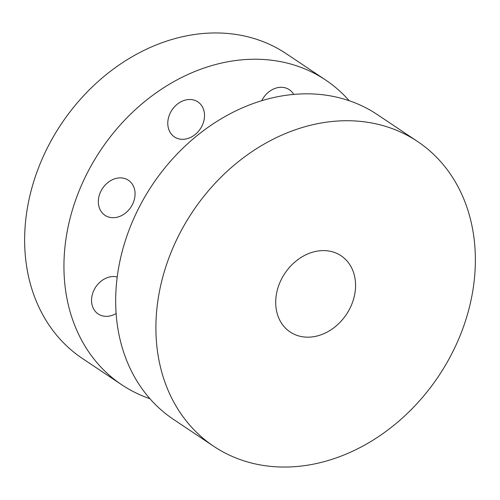 <?xml version="1.0" encoding="UTF-8"?>
<svg xmlns="http://www.w3.org/2000/svg" width="500" height="500" viewBox="0 0 500 500"><rect width="100%" height="100%" fill="white"/><g stroke="black" fill="none" stroke-linecap="round" stroke-linejoin="round"><path stroke-width="0.75" d="M149.906 398.681A183.337 147.944 -56.2 0 1 121.762 384.794L82.456 358.512A183.337 147.944 -56.2 0 1 52.9 330.475A183.337 147.944 -56.2 0 1 76.506 103.769A183.337 147.944 -56.2 0 1 286.281 53.712L325.588 79.994A183.337 147.944 -56.2 0 1 349.175 100.7M121.762 384.794A183.337 147.944 -56.2 0 1 92.206 356.756A183.337 147.944 -56.2 0 1 115.812 130.05A183.337 147.944 -56.2 0 1 325.588 79.994M417.544 141.488L377.319 114.588A183.337 147.944 123.8 0 0 167.544 164.65A183.337 147.944 123.8 0 0 143.938 391.35A183.337 147.944 123.8 0 0 173.494 419.387L213.719 446.287A183.337 147.944 -56.2 0 1 184.169 418.25A183.337 147.944 -56.2 0 1 207.769 191.544A183.337 147.944 -56.2 0 1 417.544 141.488A183.337 147.944 -56.2 0 1 447.1 169.525A183.337 147.944 -56.2 0 1 423.494 396.231A183.337 147.944 -56.2 0 1 213.719 446.287M282.762 324.981A45.831 36.987 -56.2 0 1 288.669 268.306A45.831 36.987 -56.2 0 1 341.112 255.787A45.831 36.987 -56.2 0 1 348.5 262.8A45.831 36.987 -56.2 0 1 342.594 319.475A45.831 36.987 -56.2 0 1 290.156 331.987A45.831 36.987 -56.2 0 1 282.762 324.981M117.238 276.981A21.081 17.012 123.8 0 0 94.556 288.981A21.081 17.012 123.8 0 0 97.356 313.369A21.081 17.012 123.8 0 0 98.188 313.969A21.081 17.012 123.8 0 0 116.131 313.5M135.056 193.244A21.081 17.012 123.8 0 0 128.419 180.263A21.081 17.012 123.8 0 0 108.612 181.975A21.081 17.012 123.8 0 0 98.344 202.338A21.081 17.012 123.8 0 0 104.981 215.312A21.081 17.012 123.8 0 0 124.787 213.606A21.081 17.012 123.8 0 0 135.056 193.244M199.569 129.9A21.081 17.012 123.8 0 0 197.875 101.881A21.081 17.012 123.8 0 0 172.744 108.906A21.081 17.012 123.8 0 0 174.431 136.931A21.081 17.012 123.8 0 0 199.569 129.9M293.694 94.4A21.081 17.012 123.8 0 0 289.306 89.681A21.081 17.012 123.8 0 0 276.975 87.819A21.081 17.012 123.8 0 0 261.744 100.694"/></g></svg>

